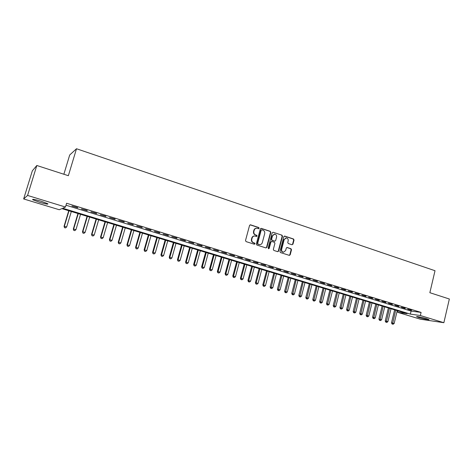 <?xml version="1.0" encoding="UTF-8"?>
<svg xmlns="http://www.w3.org/2000/svg" width="473" height="473" viewBox="0 0 473 473"><rect width="100%" height="100%" fill="white"/><g stroke="black" fill="none" stroke-linecap="round" stroke-linejoin="round"><path stroke-width="0.71" d="M259.151 228.293L258.772 227.531L250.566 224.829L249.567 225.408L245.511 240.515L246.066 241.602L254.314 244.228L255.012 243.814L254.628 243.057L253.563 242.72C252.103 242.075 251.518 240.917 251.802 239.243L252.139 237.99C252.588 236.66 253.469 235.997 254.776 236.003L256.508 236.476L257.087 236.045L256.703 235.288L255.645 234.939C254.19 234.295 253.605 233.136 253.889 231.463L254.22 230.209C254.663 228.902 255.526 228.246 256.809 228.234L258.589 228.725L259.151 228.293M258.489 228.707L258.802 228.323L258.424 227.56L250.093 224.829M254.314 244.228L254.663 243.826L253.563 242.72M256.401 236.459L256.738 236.062L255.645 234.939M419.025 317.614L416.701 316.739C415.572 316.065 422.46 317.43 426.587 318.713L428.881 319.577C429.963 320.245 423.093 318.873 419.025 317.614M39.49 202.249L32.732 199.724C31.939 198.885 34.718 199.381 41.068 201.208L47.767 203.715C48.524 204.543 45.763 204.052 39.49 202.249M292.007 244.748L292.958 244.169L294.035 240.048L293.508 238.989L284.787 236.11L283.824 236.689L279.939 251.494L280.471 252.558L289.387 255.385L290.197 254.77L291.498 249.774L290.978 248.715L287.087 247.48L286.283 248.089L285.633 250.572L283.463 252.221C282.038 251.867 281.435 250.891 281.654 249.295L284.208 239.551L286.325 237.919C287.773 238.256 288.388 239.237 288.175 240.852L287.755 242.472L288.282 243.53L292.007 244.748M66.001 205.217L411.078 311.086L421.088 312.422L66.598 203.242L65.457 207.032L62.72 208.238L410.363 314.113L420.361 315.521L443.863 322.704L420.396 319.21L397.692 312.328L407.123 313.658L61.839 208.623L59.285 209.746L23.65 198.944L27.576 195.45L65.457 207.032M421.088 312.422L420.361 315.521M23.65 198.944L32.335 170.836L36.817 165.491L68.36 175.702L76.514 148.747L435.018 270.722L429.851 292.698L449.35 299.007L443.863 322.704M36.817 165.491L27.576 195.45M270.846 232.414L270.308 231.338L261.321 228.376L260.333 228.956L256.331 243.962L256.88 245.044L265.915 247.923L266.896 247.332L270.846 232.414L269.947 231.362L260.86 228.376M273.14 232.273L281.991 235.193L282.523 236.258L278.632 251.08L277.811 251.695L273.867 250.454L273.329 249.389L274.925 243.353L274.387 242.282L271.863 241.461L270.887 242.046L269.22 248.349L268.64 248.78L268.156 248.006L272.164 232.846L273.14 232.273L281.991 235.193M76.514 148.747L69.702 154.996L63.867 174.247M405.166 308.431L401.335 307.255L405.213 308.236M392.324 304.482L388.422 303.282L392.371 304.287M379.245 300.461L375.278 299.243L379.293 300.266M365.936 296.37L361.898 295.128L365.984 296.175M352.385 292.208L348.276 290.942L352.438 292.007M338.591 287.968L334.399 286.679L338.638 287.761M324.537 283.646L320.274 282.334L324.59 283.439M310.223 279.247L305.877 277.911L310.276 279.04M295.643 274.766L291.214 273.406L295.696 274.559M280.785 270.195L276.267 268.812L280.838 269.988M265.637 265.542L261.037 264.129L265.696 265.329M250.199 260.8L245.511 259.358L250.258 260.582M234.466 255.958L229.683 254.492L234.519 255.745M218.414 251.027L213.542 249.531L218.473 250.808M202.048 245.995L197.075 244.47L202.107 245.777M185.351 240.863L180.278 239.303L185.41 240.645M168.317 235.631L163.138 234.034L168.376 235.406M150.928 230.286L145.643 228.66L150.993 230.061M133.185 224.829L127.787 223.173L133.25 224.604M115.063 219.259L109.553 217.568L115.134 219.029M96.563 213.571L90.934 211.845L96.628 213.341M77.667 207.765L71.914 205.997L77.732 207.529M87.162 210.686L81.474 208.936L87.233 210.45M105.863 216.433L100.294 214.718L105.928 216.202M124.168 222.062L118.717 220.383L124.239 221.831M142.101 227.572L136.762 225.928L142.166 227.347M159.667 232.97L154.435 231.362L159.732 232.746M176.878 238.262L171.752 236.683L176.937 238.037M193.741 243.441L188.715 241.898L193.8 243.223M210.272 248.526L205.347 247.012L210.331 248.307M226.478 253.504L221.648 252.02L226.537 253.292M242.371 258.394L237.635 256.934L242.43 258.175M257.956 263.183L253.315 261.752L258.016 262.97M273.246 267.884L268.688 266.482L273.299 267.671M288.246 272.489L283.776 271.118L288.299 272.282M302.968 277.018L298.581 275.67L303.022 276.811M317.413 281.459L313.108 280.134L317.466 281.252M331.597 285.816L327.369 284.515L331.65 285.615M345.521 290.097L341.37 288.82L345.568 289.896M359.19 294.301L355.117 293.047L359.244 294.1M372.623 298.428L368.621 297.198L372.671 298.226M385.814 302.484L381.882 301.271L385.862 302.282M398.774 306.463L394.908 305.274L398.822 306.268M411.504 310.377L407.708 309.212L411.551 310.182M398.035 310.891L397.692 312.328M411.078 311.086L410.363 314.113M256.295 228.258C255.089 228.341 254.285 229.003 253.877 230.239L254.22 230.209M255.296 234.963C253.841 234.312 253.256 233.159 253.54 231.486L253.877 230.239M254.297 236.015C253.049 236.068 252.215 236.737 251.796 238.002L252.139 237.99M253.221 242.726C251.766 242.087 251.175 240.934 251.459 239.261L251.796 238.002M265.962 247.935L266.536 247.338L270.485 232.438M261.853 229.813L261.161 230.221L257.655 243.388L258.033 244.145L259.659 244.606C260.978 244.624 261.859 243.962 262.314 242.619L264.697 233.638C264.981 231.983 264.401 230.83 262.964 230.18L261.853 229.813M261.581 229.801L261.161 230.221M259.748 244.612L257.684 244.157L257.306 243.4L260.812 230.245M277.698 251.677L278.266 251.08L282.15 236.275L281.624 235.211M271.532 241.437L270.526 242.058L268.859 248.349L269.22 248.349M268.516 248.751L268.859 248.349M276.569 237.097C276.788 235.459 276.155 234.478 274.677 234.141L272.543 235.779L271.626 239.232L272.164 240.302L274.854 241.153L275.664 240.544L276.569 237.097M274.251 234.159L272.543 235.779M274.659 241.165L271.804 240.314L271.266 239.243L272.182 235.796M285.911 237.937L284.208 239.551M283.451 252.221L283.091 252.215C281.666 251.867 281.063 250.891 281.281 249.301L283.835 239.569M289.257 255.361L289.819 254.764L291.12 249.774L290.593 248.715L286.827 247.503M292.048 244.76L292.574 244.18L293.65 240.059L293.13 239.001L284.344 236.11M68.733 210.721L64.05 226.319L66.693 226.928L71.322 211.508M68.999 210.804L64.363 226.242L64.488 227.673L65.546 227.915L64.618 227.643M64.488 227.673L64.05 226.319M66.693 226.928L65.546 227.915M77.95 213.524L73.309 229.05L75.958 229.659L80.54 214.31M78.24 213.613L73.652 228.979L73.758 230.398L74.817 230.641L73.894 230.369M73.758 230.398L73.309 229.05M75.958 229.659L74.817 230.641M87.067 216.297L82.479 231.752L85.128 232.361L89.663 217.089M87.387 216.398L82.846 231.693L82.929 233.094L83.987 233.343L83.077 233.071M82.929 233.094L82.479 231.752M85.128 232.361L83.987 233.343M96.096 219.046L91.549 234.425L94.21 235.04L98.691 219.833M96.445 219.153L91.945 234.371L92.004 235.761L93.069 236.009L92.164 235.743M92.004 235.761L91.549 234.425M94.21 235.04L93.069 236.009M105.03 221.766L100.536 237.074L103.191 237.688L107.631 222.552M105.402 221.878L100.956 237.026L100.991 238.404L102.056 238.652L101.163 238.392M100.991 238.404L100.536 237.074M103.191 237.688L102.056 238.652M113.875 224.456L109.423 239.693L112.083 240.314L116.476 225.243M114.277 224.574L109.872 239.657L109.89 241.023L110.954 241.271L110.067 241.011M109.89 241.023L109.423 239.693M112.083 240.314L110.954 241.271M122.631 227.117L118.226 242.288L120.893 242.909L125.239 227.909M123.057 227.247L118.699 242.259L118.693 243.613L119.758 243.861L118.883 243.601M118.693 243.613L118.226 242.288M120.893 242.909L119.758 243.861M131.305 229.754L126.941 244.854L129.608 245.475L133.912 230.546M131.748 229.89L127.438 244.837L127.414 246.173L128.479 246.421L127.609 246.167M127.414 246.173L126.941 244.854M129.608 245.475L128.479 246.421M139.884 232.367L135.568 247.397L138.234 248.018L142.497 233.159M140.357 232.509L136.088 247.385L136.047 248.715L137.111 248.964L136.254 248.709M136.047 248.715L135.568 247.397M138.234 248.018L137.111 248.964M148.386 234.951L144.111 249.915L146.778 250.536L150.999 235.743M148.883 235.105L144.649 249.91L144.59 251.228L145.66 251.476L144.809 251.228M144.59 251.228L144.111 249.915M146.778 250.536L145.66 251.476M156.799 237.511L152.566 252.411L155.239 253.031L159.413 238.309M157.32 237.671L153.134 252.411L153.051 253.711L154.121 253.966L153.276 253.717M153.051 253.711L152.566 252.411M155.239 253.031L154.121 253.966M165.13 240.048L160.944 254.876L163.617 255.503L167.749 240.84M165.674 240.213L161.53 254.888L161.429 256.177L162.499 256.431L161.665 256.183M161.429 256.177L160.944 254.876M163.617 255.503L162.499 256.431M173.384 242.554L169.239 257.324L171.912 257.951L176.003 243.353M173.952 242.726L169.842 257.342L169.724 258.619L170.794 258.867L169.973 258.625M169.724 258.619L169.239 257.324M171.912 257.951L170.794 258.867M181.555 245.044L177.452 259.742L180.124 260.369L184.18 245.842M182.14 245.221L178.079 259.766L177.943 261.031L179.013 261.285L178.197 261.043M177.943 261.031L177.452 259.742M180.124 260.369L179.013 261.285M189.649 247.503L185.582 262.137L188.26 262.769L192.275 248.301M190.258 247.686L186.232 262.172L186.078 263.426L187.154 263.68L186.338 263.437M186.078 263.426L185.582 262.137M188.26 262.769L187.154 263.68M197.667 249.945L193.64 264.513L196.319 265.146L200.292 250.743M198.293 250.134L194.308 264.555L194.137 265.796L195.213 266.051L194.409 265.814M194.137 265.796L193.64 264.513M196.319 265.146L195.213 266.051M205.607 252.357L201.616 266.867L204.295 267.493L208.232 253.156M206.258 252.552L202.308 266.908L202.119 268.144L203.195 268.398L202.397 268.161M202.119 268.144L201.616 266.867M204.295 267.493L203.195 268.398M213.471 254.752L209.521 269.196L212.2 269.829L216.096 255.55M214.139 254.953L210.231 269.243L210.024 270.467L211.1 270.722L210.314 270.491M210.024 270.467L209.521 269.196M212.2 269.829L211.1 270.722M221.263 257.117L217.349 271.502L220.028 272.135L223.889 257.921M221.949 257.33L218.077 271.561L217.858 272.767L218.928 273.022L218.148 272.797M217.858 272.767L217.349 271.502M220.028 272.135L218.928 273.022M228.979 259.464L225.101 273.784L227.785 274.423L231.604 260.268M229.683 259.683L225.852 273.849L225.917 275.079L225.615 275.05L226.685 275.304L225.917 275.079M225.615 275.05L225.101 273.784M227.785 274.423L226.685 275.304M236.624 261.794L232.781 276.049L235.465 276.687L239.249 262.592M237.345 262.012L233.55 276.12L233.603 277.338L233.301 277.308L234.371 277.562L233.603 277.338M233.301 277.308L232.781 276.049M235.465 276.687L234.371 277.562M244.198 264.094L240.39 278.295L243.075 278.928L246.823 264.898M244.937 264.324L241.177 278.372L241.224 279.578L240.911 279.549L241.981 279.803L241.224 279.578M240.911 279.549L240.39 278.295M243.075 278.928L241.981 279.803M251.701 266.376L247.929 280.513L250.613 281.151L254.332 267.18M252.458 266.612L248.733 280.595L248.774 281.802L248.449 281.766L249.525 282.02L248.774 281.802M248.449 281.766L247.929 280.513M250.613 281.151L249.525 282.02M259.133 268.64L255.402 282.718L258.081 283.351L261.764 269.439M259.914 268.877L256.218 282.807L256.254 284.001L255.923 283.966L256.999 284.22L256.254 284.001M255.923 283.966L255.402 282.718M258.081 283.351L256.999 284.22M266.5 270.881L262.799 284.9L265.483 285.532L269.131 271.679M267.292 271.124L263.638 284.988L263.662 286.177L263.325 286.141L264.401 286.396L263.662 286.177M263.325 286.141L262.799 284.9M265.483 285.532L264.401 286.396M273.796 273.098L270.13 287.058L272.815 287.696L276.427 273.902M274.606 273.347L271.005 288.335L270.662 288.294L271.733 288.554L271.005 288.335M270.662 288.294L270.13 287.058M272.815 287.696L271.733 288.554M281.027 275.298L277.397 289.198L280.081 289.837L283.658 276.102M281.855 275.552L278.278 290.475L277.929 290.434L278.999 290.688L278.278 290.475M277.929 290.434L277.397 289.198M280.081 289.837L278.999 290.688M288.193 277.48L284.598 291.321L287.277 291.959L290.824 278.278M289.038 277.74L285.485 292.598L285.13 292.551L286.2 292.805L285.485 292.598M285.13 292.551L284.598 291.321M287.277 291.959L286.2 292.805M295.294 279.638L291.735 293.426L294.413 294.064L297.925 280.442M296.157 279.904L292.627 294.697L292.267 294.649L293.337 294.904L292.627 294.697M292.267 294.649L291.735 293.426M294.413 294.064L293.337 294.904M302.33 281.778L298.8 295.507L301.478 296.151L304.961 282.582M303.211 282.05L299.705 296.778L299.338 296.731L300.414 296.985L299.705 296.778M299.338 296.731L298.8 295.507M301.478 296.151L300.414 296.985M309.307 283.901L305.806 297.57L308.485 298.215L311.938 284.705M310.199 284.172L306.723 298.841L306.35 298.788L307.42 299.048L306.723 298.841M306.35 298.788L305.806 297.57M308.485 298.215L307.42 299.048M316.218 286.005L312.754 299.622L315.432 300.26L318.849 286.804M317.129 286.283L313.676 300.887L313.297 300.834L314.368 301.088L313.676 300.887M313.297 300.834L312.754 299.622M315.432 300.26L314.368 301.088M323.071 288.087L319.636 301.65L322.314 302.288L325.702 288.891M323.993 288.37L320.564 302.915L320.18 302.856L321.25 303.116L320.564 302.915M320.18 302.856L319.636 301.65M322.314 302.288L321.25 303.116M329.864 290.156L326.459 303.66L329.131 304.299L332.489 290.954M330.798 290.44L327.393 304.919L327.003 304.866L328.073 305.12L327.393 304.919M327.003 304.866L326.459 303.66M329.131 304.299L328.073 305.12M336.593 292.202L333.217 305.653L335.895 306.291L339.224 293M337.545 292.491L334.163 306.912L333.767 306.853L334.837 307.107L334.163 306.912M333.767 306.853L333.217 305.653M335.895 306.291L334.837 307.107M343.268 294.23L339.921 307.627L342.594 308.272L345.893 295.034M344.232 294.525L340.873 308.887L340.471 308.822L341.541 309.082L340.873 308.887M340.471 308.822L339.921 307.627M342.594 308.272L341.541 309.082M349.878 296.246L346.567 309.584L349.24 310.229L352.509 297.044M350.86 296.541L347.525 310.844L347.117 310.779L348.187 311.033L347.525 310.844M347.117 310.779L346.567 309.584M349.24 310.229L348.187 311.033M356.435 298.238L353.154 311.524L355.82 312.168L359.06 299.037M357.428 298.54L354.117 312.777L353.703 312.712L354.774 312.972L354.117 312.777M353.703 312.712L353.154 311.524M355.82 312.168L354.774 312.972M362.939 300.219L359.681 313.451L362.348 314.096L365.564 301.017M363.944 300.521L360.651 314.705L360.237 314.634L361.301 314.894L360.651 314.705M360.237 314.634L359.681 313.451M362.348 314.096L361.301 314.894M369.383 302.176L366.155 315.355L368.822 315.999L372.003 302.974M370.4 302.484L367.131 316.608L366.711 316.538L367.775 316.798L367.131 316.608M366.711 316.538L366.155 315.355M368.822 315.999L367.775 316.798M375.769 304.121L372.57 317.247L375.237 317.891L378.394 304.919M376.804 304.435L373.558 318.495L373.132 318.43L374.196 318.684L373.558 318.495M373.132 318.43L372.57 317.247M375.237 317.891L374.196 318.684M382.107 306.049L378.932 319.127L381.599 319.766L384.726 306.847M383.148 306.362L379.925 320.369L379.494 320.298L380.558 320.558L379.925 320.369M379.494 320.298L378.932 319.127M381.599 319.766L380.558 320.558M388.386 307.958L385.241 320.984L387.907 321.628L391.005 308.757M389.445 308.278L386.24 322.225L385.802 322.154L386.867 322.415L386.24 322.225M385.802 322.154L385.241 320.984M387.907 321.628L386.867 322.415M394.612 309.85L391.496 322.828L394.157 323.473L397.231 310.649M395.682 310.176L392.501 324.07L392.058 323.993L393.122 324.253L392.501 324.07M392.058 323.993L391.496 322.828M394.157 323.473L393.122 324.253M258.424 227.56L258.772 227.531M254.279 243.069L254.628 243.057M256.354 235.306L256.703 235.288M253.54 231.486L253.889 231.463M251.459 239.261L251.802 239.243M250.229 224.858L250.566 224.829M266.536 247.338L266.896 247.332M260.972 228.4L261.321 228.376M269.947 231.362L270.308 231.338M257.306 243.4L257.655 243.388M257.684 244.157L258.033 244.145M258.802 244.511L259.151 244.5M282.15 236.275L282.523 236.258M278.266 251.08L278.632 251.08M270.526 242.058L270.887 242.046M271.266 239.243L271.626 239.232M271.804 240.314L272.164 240.302M274.328 241.135L274.695 241.124M281.281 249.301L281.654 249.295M286.863 247.515L287.241 247.509M290.593 248.715L290.978 248.715M291.12 249.774L291.498 249.774M289.819 254.764L290.197 254.77M284.409 236.128L284.787 236.11M293.13 239.001L293.508 238.989M293.65 240.059L294.035 240.048M292.574 244.18L292.958 244.169M259.31 244.612L259.659 244.606M274.494 241.171L274.854 241.153M283.091 252.215L283.463 252.221"/></g></svg>
